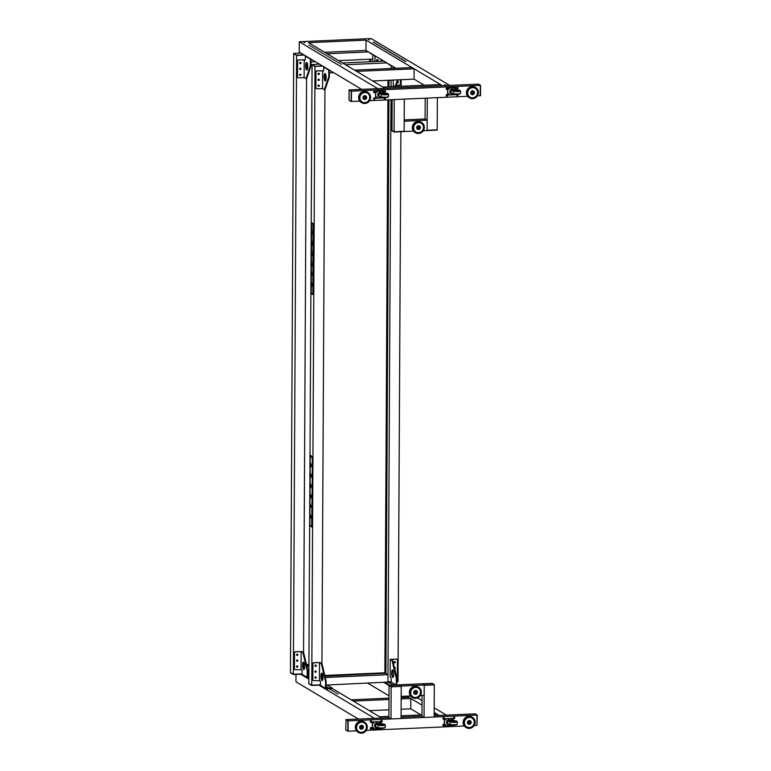 <?xml version="1.0" encoding="UTF-8"?>
<svg xmlns="http://www.w3.org/2000/svg" width="771" height="771" viewBox="0 0 771 771"><rect width="100%" height="100%" fill="white"/><g stroke="black" fill="none" stroke-linecap="round" stroke-linejoin="round"><path stroke-width="1.16" d="M444.289 725.039A0.752 0.704 120.8 0 0 443.219 724.441A0.752 0.704 120.8 0 0 443.18 725.713A0.752 0.704 120.8 0 0 444.289 725.039M443.123 725.675A0.752 0.704 120.8 0 0 443.884 724.393M382.223 721.184A0.752 0.704 120.8 0 0 381.153 720.596A0.752 0.704 120.8 0 0 381.115 721.868A0.752 0.704 120.8 0 0 382.223 721.184M381.057 721.82A0.752 0.704 120.8 0 0 381.818 720.548M371.728 721.656A0.752 0.704 120.8 0 0 370.658 721.058A0.752 0.704 120.8 0 0 370.62 722.331A0.752 0.704 120.8 0 0 371.728 721.656M370.562 722.292A0.752 0.704 120.8 0 0 371.323 721.01M444.318 718.408A0.752 0.704 120.8 0 0 443.258 717.811A0.752 0.704 120.8 0 0 443.219 719.083A0.752 0.704 120.8 0 0 444.318 718.408M443.161 719.035A0.752 0.704 120.8 0 0 443.923 717.762M454.813 717.936A0.752 0.704 120.8 0 0 453.753 717.338A0.752 0.704 120.8 0 0 453.714 718.611A0.752 0.704 120.8 0 0 454.813 717.936M453.656 718.562A0.752 0.704 120.8 0 0 454.418 717.29M371.689 728.296A0.752 0.704 120.8 0 0 370.629 727.699A0.752 0.704 120.8 0 0 370.591 728.971A0.752 0.704 120.8 0 0 371.689 728.296M370.523 728.932A0.752 0.704 120.8 0 0 371.294 727.651M453.618 725.203A0.752 0.704 120.8 0 0 454.35 725.116M381.019 728.46A0.752 0.704 120.8 0 0 381.712 728.393M444.125 725.183L442.862 725.241M371.526 728.441L370.263 728.499M356.481 730.821L348.106 731.197L348.155 720.875L346.073 719.622L345.726 729.964L347.817 731.207L347.866 720.885L345.784 719.642M474.126 725.54L476.912 725.424L476.96 715.093L475.167 713.84L477.249 715.083L476.912 725.424L476.96 715.093L474.878 713.85L434.131 715.681L439.229 715.449L437.138 714.206L434.14 714.341M453.57 725.164A0.752 0.704 120.8 0 0 454.601 725.068M380.932 728.373A0.752 0.704 120.8 0 0 381.944 728.383M464.296 725.983L366.302 730.378M477.249 715.083L348.155 720.875L346.073 719.622L388.912 717.705L389.076 685.554L391.167 686.807L389.076 685.265L391.167 686.508L401.228 686.055L399.147 684.812L389.076 685.265M422.084 695.442L421.978 716.22L401.065 717.165L421.978 716.22L424.06 717.473L434.121 717.02L434.295 684.87L424.233 685.323L424.06 717.473M347.817 731.207L347.866 720.885M389.008 699.48L353.33 701.08L351.239 699.837L389.008 698.14M401.171 697.601L408.746 697.254L410.827 698.507L401.161 698.94M401.113 709.262L410.779 708.828L410.827 698.507M369.415 710.679L388.95 709.802M390.993 718.948L391.167 686.807L401.228 686.354L401.065 718.505L390.993 718.948L388.912 717.705L381.722 718.032L379.631 716.779L388.921 716.365M401.074 715.816L421.978 714.881M410.558 695.962L401.18 696.377L401.228 686.055L391.167 686.508M401.228 686.055L399.147 684.812L432.203 683.328L434.295 684.571L424.233 685.024L422.142 683.781L424.233 685.024L401.228 686.055M420.388 695.519L424.175 695.346L424.233 685.024L434.295 684.571M415.502 691.047A1.195 1.137 -59.2 0 1 414.335 693.004M414.393 693.09A1.272 1.205 120.8 0 0 415.608 691.057M418.692 687.308L418.19 687.009A5.985 5.667 120.8 0 0 409.979 689.775A5.985 5.667 120.8 0 0 412.061 697.292L412.562 697.591A5.985 5.667 -59.2 0 1 417.67 686.836A5.985 5.667 -59.2 0 1 420.773 694.825A5.985 5.667 -59.2 0 1 412.562 697.591M415.81 691.105A1.272 1.205 -59.2 0 1 416.465 692.801A1.272 1.205 -59.2 0 1 414.721 693.389A1.272 1.205 -59.2 0 1 415.81 691.105M414.47 694.025A1.947 1.841 120.8 0 0 416.465 690.681M417.39 687.607A5.166 4.886 -59.2 0 1 420.06 694.498A5.166 4.886 -59.2 0 1 412.977 696.878A5.166 4.886 -59.2 0 1 417.39 687.607M416.224 690.585A1.947 1.841 -59.2 0 1 417.236 693.177A1.947 1.841 -59.2 0 1 414.567 694.083A1.947 1.841 -59.2 0 1 416.224 690.585M412.948 696.859A5.166 4.886 120.8 0 0 419.993 694.478A5.166 4.886 120.8 0 0 418.239 687.992M469.24 721.068A1.195 1.137 -59.2 0 1 468.074 723.034A1.272 1.205 -59.2 0 1 469.77 721.232A1.272 1.205 -59.2 0 1 469.982 723.169A1.272 1.205 -59.2 0 1 468.084 723.044M468.132 723.121A1.272 1.205 120.8 0 0 469.346 721.078M472.43 717.329L471.929 717.03A5.985 5.667 120.8 0 0 463.988 725.55A5.985 5.667 120.8 0 0 465.8 727.313L466.301 727.612A5.985 5.667 -59.2 0 1 465.308 718.505A5.985 5.667 -59.2 0 1 474.242 719.092A5.985 5.667 -59.2 0 1 466.301 727.612M468.209 724.046A1.947 1.841 120.8 0 0 470.204 720.712M465.164 725.386A5.166 4.886 -59.2 0 1 472.016 718.042A5.166 4.886 -59.2 0 1 472.864 725.897A5.166 4.886 -59.2 0 1 465.164 725.386M467.718 723.535A1.947 1.841 -59.2 0 1 470.3 720.769A1.947 1.841 -59.2 0 1 470.618 723.728A1.947 1.841 -59.2 0 1 467.718 723.535M466.686 726.889A5.166 4.886 120.8 0 0 473.51 719.526A5.166 4.886 120.8 0 0 471.977 718.023M361.426 725.906A1.195 1.137 -59.2 0 1 360.259 727.863M360.317 727.949A1.272 1.205 120.8 0 0 361.532 725.916M364.616 722.167L364.114 721.868A5.985 5.667 120.8 0 0 355.296 727.516A5.985 5.667 120.8 0 0 357.975 732.151L358.476 732.45A5.985 5.667 -59.2 0 1 358.679 722.34A5.985 5.667 -59.2 0 1 367.295 726.802A5.985 5.667 -59.2 0 1 358.476 732.45M360.076 727.265A1.272 1.205 -59.2 0 1 361.946 726.07A1.272 1.205 -59.2 0 1 361.907 728.21A1.272 1.205 -59.2 0 1 360.076 727.265M360.394 728.884A1.947 1.841 120.8 0 0 362.389 725.55M356.587 727.747A5.166 4.886 -59.2 0 1 364.191 722.87A5.166 4.886 -59.2 0 1 364.028 731.592A5.166 4.886 -59.2 0 1 356.587 727.747M359.614 727.438A1.947 1.841 -59.2 0 1 362.486 725.598A1.947 1.841 -59.2 0 1 362.418 728.884A1.947 1.841 -59.2 0 1 359.614 727.438M358.872 731.727A5.166 4.886 120.8 0 0 366.437 726.831A5.166 4.886 120.8 0 0 364.163 722.851M380.132 722.196L379.669 722.976M380.402 722.6L379.525 722.639L380.402 722.6M373.492 727.66L373.029 728.431M373.762 728.065L372.885 728.103L373.762 728.065M373.521 722.494L373.058 723.265M373.79 722.899L372.913 722.938L373.79 722.899M372.663 728.836A0.752 0.704 -59.2 0 1 372.268 728.2L372.393 728.267A0.752 0.704 120.8 0 0 373.106 728.971L380.151 728.662A0.752 0.704 120.8 0 0 380.701 728.364M372.268 728.2L372.297 722.735A0.752 0.704 -59.2 0 1 373.019 721.974L380.064 721.656A0.752 0.704 -59.2 0 1 380.498 721.791M380.893 723.227L380.903 722.437A0.752 0.704 120.8 0 0 380.19 721.733L380.064 721.656M373.019 721.974L373.145 722.042A0.752 0.704 120.8 0 0 372.422 722.812L372.297 722.735M373.145 722.042L380.19 721.733M372.393 728.267L372.422 722.812M376.258 727.66A2.246 2.12 120.8 0 0 377.8 727.516M381.24 728.316L375.593 727.602A2.467 2.332 -59.2 0 1 374.484 725.578A2.467 2.332 -59.2 0 1 378.031 723.304L381.317 723.208L382.657 724.123M378.262 723.4L378.156 723.381A2.467 2.332 120.8 0 0 378.108 723.352L379.583 724.191L382.705 724.065M379.274 728.171L376.73 728.017L375.564 726.089C376.026 724.239 377.289 723.651 379.332 724.345L382.705 724.287M379.583 724.191L379.457 724.152C377.212 723.4 375.824 724.046 375.313 726.08L376.595 728.2M381.24 728.393L382.522 728.296M452.153 718.967L451.69 719.738M452.423 719.372L451.546 719.41L452.423 719.372M445.513 724.432L445.05 725.203M445.783 724.827L444.906 724.875L445.783 724.827M445.542 719.266L445.079 720.037M445.811 719.671L444.934 719.709L445.811 719.671M444.684 725.607A0.752 0.704 -59.2 0 1 444.289 724.962L444.414 725.039A0.752 0.704 120.8 0 0 445.127 725.742L452.172 725.434A0.752 0.704 120.8 0 0 452.722 725.135M444.289 724.962L444.318 719.507A0.752 0.704 -59.2 0 1 445.04 718.736L452.085 718.427A0.752 0.704 -59.2 0 1 452.519 718.562M452.914 719.998L452.924 719.208A0.752 0.704 120.8 0 0 452.211 718.495L452.085 718.427M445.04 718.736L445.166 718.813A0.752 0.704 120.8 0 0 444.443 719.584L444.318 719.507M445.166 718.813L452.211 718.495M444.414 725.039L444.443 719.584M448.279 724.432A2.246 2.12 120.8 0 0 449.821 724.287M453.261 725.087L447.614 724.364A2.467 2.332 -59.2 0 1 446.505 722.35A2.467 2.332 -59.2 0 1 450.052 720.075L453.348 719.979L454.678 720.895M450.283 720.172L450.177 720.143A2.467 2.332 120.8 0 0 450.129 720.124L451.604 720.962L454.726 720.837M451.295 724.942L448.751 724.788L447.585 722.861C448.057 721.01 449.31 720.422 451.353 721.107L454.726 721.058M451.604 720.962L451.478 720.924C449.233 720.172 447.855 720.808 447.334 722.851L448.616 724.971M453.261 725.164L454.543 725.068M385.664 673.324L387.977 674.702L325.295 677.507M322.991 677.613L321.844 677.661L321.844 679.28L321.873 673.613M387.977 674.702L387.938 682.075L326.461 685.053M315.869 665.122A0.675 0.636 -59.2 0 1 315.185 666.26A0.675 0.636 120.8 0 0 315.869 665.122M314.963 665.768A0.675 0.636 -59.2 0 1 315.956 665.161A0.675 0.636 -59.2 0 1 315.927 666.308A0.675 0.636 -59.2 0 1 314.963 665.768M315.84 671.021A0.675 0.636 -59.2 0 1 315.156 672.158A0.675 0.636 120.8 0 0 315.84 671.021M314.934 671.666A0.675 0.636 -59.2 0 1 315.927 671.059A0.675 0.636 -59.2 0 1 315.888 672.206A0.675 0.636 -59.2 0 1 314.934 671.666M315.811 676.919A0.675 0.636 -59.2 0 1 315.127 678.056A0.675 0.636 120.8 0 0 315.811 676.919M314.905 677.564A0.675 0.636 -59.2 0 1 315.898 676.957A0.675 0.636 -59.2 0 1 315.859 678.104A0.675 0.636 -59.2 0 1 314.905 677.564M328.629 687.636L327.309 687.665L328.629 687.636M326.114 686.556L326.981 686.672L326.114 686.778M331.993 687.954L331.279 688.657L331.993 687.848L327.53 685.188L326.123 685.062M325.487 680.745L326.056 680.726L326.143 681.506L325.564 681.525L321.305 663.619L322.085 664.014L321.517 664.043M313.199 680.456A1.05 0.993 -59.2 0 1 312.64 679.55L312.727 663.773A1.05 0.993 -59.2 0 1 313.739 662.694L320.081 662.52L321.883 663.59M313.739 662.694L313.903 662.8A1.05 0.993 120.8 0 0 312.891 663.87L312.727 663.773M312.64 679.55L312.804 679.656A1.05 0.993 120.8 0 0 313.807 680.639L319.955 680.716A1.947 0.54 87.4 0 1 320.495 682.952L320.476 685.313L325.535 688.33A0.598 0.569 120.8 0 0 326.104 688.888L331.279 688.657M312.804 679.656L312.891 663.87M313.903 662.8L319.502 662.54L319.416 680.388L319.502 662.54M331.279 688.069L326.104 688.301L326.143 681.506M325.796 688.811L320.746 685.805A0.598 0.569 -59.2 0 1 320.476 685.313M321.97 673.179A3.739 1.031 87.4 0 1 322.991 677.16A3.739 1.031 87.4 0 1 322.114 680.61A3.739 1.031 87.4 0 1 321.931 680.552A3.739 1.031 87.4 0 1 320.909 676.581A3.739 1.031 87.4 0 1 321.777 673.131A3.739 1.031 87.4 0 1 321.97 673.179M326.056 680.726L322.085 664.014M325.564 681.525L325.535 688.33M319.512 662.54L321.305 663.619M322.394 680.446A3.739 1.031 87.4 0 1 321.488 676.89A3.739 1.031 87.4 0 1 322.076 673.266M396.631 676.88A1.05 0.993 120.8 0 0 397.335 675.859L397.422 660.082A1.05 0.993 120.8 0 0 396.419 659.099L390.213 659.34L390.145 677.217L390.685 677.536A1.947 0.54 87.4 0 1 391.215 679.781L391.205 682.142L386.03 682.374L385.317 683.077M396.217 677.574L396.786 677.555L396.872 678.335L396.294 678.355L392.034 660.448L392.815 660.843L392.246 660.872M396.255 658.993A1.05 0.993 -59.2 0 1 396.863 659.186M394.935 661.576A0.675 0.636 -59.2 0 1 394.251 662.713A0.675 0.636 120.8 0 0 394.935 661.576M394.029 662.222A0.675 0.636 -59.2 0 1 395.022 661.614A0.675 0.636 -59.2 0 1 394.993 662.761A0.675 0.636 -59.2 0 1 394.029 662.222M394.906 667.474A0.675 0.636 -59.2 0 1 394.665 668.621A0.675 0.636 120.8 0 0 394.906 667.474L394.887 668.312M394.395 667.493A0.675 0.636 -59.2 0 1 395.292 668.062A0.675 0.636 -59.2 0 1 394.694 668.756M393.316 684.735L391.996 684.764L393.316 684.735M391.649 683.742L390.328 683.771L391.649 683.742M389.981 682.749L388.661 682.769L389.981 682.749M396.419 659.099L390.81 659.35L392.612 660.419M390.145 677.217L390.213 659.34L392.034 660.448M385.317 683.183L389.076 685.429M385.317 682.595L389.74 685.236M392.699 670.009A3.739 1.031 87.4 0 1 393.721 673.989A3.739 1.031 87.4 0 1 392.844 677.439A3.739 1.031 87.4 0 1 392.651 677.381A3.739 1.031 87.4 0 1 391.629 673.411A3.739 1.031 87.4 0 1 392.506 669.96A3.739 1.031 87.4 0 1 392.699 670.009M396.786 677.555L392.815 660.843M396.872 678.335L396.834 684.918M396.294 678.355L396.265 684.937M393.123 677.275A3.739 1.031 87.4 0 1 392.217 673.719A3.739 1.031 87.4 0 1 392.805 670.095M400.881 131.716L398 681.323L396.853 681.381L398 681.622L396.853 681.67M391.205 681.93L387.938 682.075L390.984 99.719M391.205 681.631L387.938 681.776L391.205 681.631M320.476 685.101L311.744 685.486L308.824 683.742L311.744 685.197L308.824 683.453L312.062 64.668L319.252 64.041M322.182 65.795L314.992 66.412L312.062 64.668L314.992 66.412L322.635 66.065L314.992 66.412L311.744 685.197L320.485 684.802L311.744 685.486M308.872 673.825L308.092 674.085M307.427 677.854L302.377 674.837A0.598 0.569 -59.2 0 1 302.107 674.346L300.873 674.394L302.107 674.336L307.157 677.362A0.598 0.569 120.8 0 0 307.735 677.931L308.853 677.873M332.031 688.378L381.722 718.032L374.533 718.35L318.934 685.168M308.853 679.145L300.565 674.201L293.375 674.529L290.455 672.784L293.693 53.401L300.883 53.083L299.235 52.1L299.283 41.769L377.829 88.646L442.525 85.745L366.061 40.121L366.013 50.443L324.649 52.293M328.918 688.821L329.776 688.937L328.918 688.821M330.586 689.814L331.453 689.929L330.586 689.814M332.262 690.816L333.12 690.932L332.262 690.816M333.93 691.809L334.787 691.924L333.93 691.809M335.597 692.811L336.464 692.927L335.597 692.811M337.264 693.804L338.132 693.919L337.264 693.804M302.107 674.133L300.565 674.201M303.495 662.646L303.466 668.322L303.475 666.703L304.612 666.645M306.925 666.549L308.911 666.452M293.693 53.401L296.613 55.445L304.266 55.098L296.613 55.445L293.375 674.23L290.455 672.485L293.375 674.23L302.107 673.835L293.375 674.529M434.15 712.423L439.229 715.449L446.409 715.131L434.169 707.826M422.055 700.588L417.554 697.909M401.913 697.562L401.922 696.348M420.995 714.929L410.779 708.828M389.027 695.847L367.488 682.99M422.036 705.186L406.847 696.126M389.076 685.525L383.63 682.268M386.685 682.133L387.755 682.084M295.977 674.413L295.939 681.795L358.399 719.073M297.5 654.155A0.675 0.636 -59.2 0 1 296.816 655.302M296.594 654.801A0.675 0.636 -59.2 0 1 297.587 654.193A0.675 0.636 -59.2 0 1 297.548 655.34A0.675 0.636 -59.2 0 1 296.594 654.801M297.461 660.053A0.675 0.636 -59.2 0 1 296.787 661.2M296.565 660.708A0.675 0.636 -59.2 0 1 297.548 660.092A0.675 0.636 -59.2 0 1 297.519 661.239A0.675 0.636 -59.2 0 1 296.565 660.708M297.433 665.951A0.675 0.636 -59.2 0 1 296.748 667.098M296.527 666.607A0.675 0.636 -59.2 0 1 297.519 665.999A0.675 0.636 -59.2 0 1 297.49 667.137A0.675 0.636 -59.2 0 1 296.527 666.607M307.745 675.598L308.612 675.714L307.745 675.82M308.872 674.133L307.754 674.095M307.109 669.787L307.687 669.758L307.195 670.568L302.936 652.652L303.716 653.056L303.138 653.076M294.821 669.488A1.05 0.993 -59.2 0 1 294.271 668.592L294.349 652.806A1.05 0.993 -59.2 0 1 295.36 651.726L301.712 651.553L303.514 652.623M295.36 651.726L295.534 651.832A1.05 0.993 120.8 0 0 294.522 652.912L294.349 652.806M294.271 668.592L294.435 668.688A1.05 0.993 120.8 0 0 295.438 669.671L301.586 669.748A1.947 0.54 87.4 0 1 302.116 671.984L302.107 674.346M294.435 668.688L294.522 652.912M295.534 651.832L301.133 651.582L302.936 652.652M308.863 677.285L307.735 677.333L307.764 670.539M303.591 662.222A3.739 1.031 87.4 0 1 304.612 666.192A3.739 1.031 87.4 0 1 303.745 669.642A3.739 1.031 87.4 0 1 303.552 669.594A3.739 1.031 87.4 0 1 302.531 665.614A3.739 1.031 87.4 0 1 303.408 662.164A3.739 1.031 87.4 0 1 303.591 662.222M307.687 669.758L303.716 653.056M307.195 670.568L307.157 677.362M304.025 669.479A3.739 1.031 87.4 0 1 303.119 665.922A3.739 1.031 87.4 0 1 303.697 662.299M310.193 517.659L310.193 518.7L310.144 517.63M311.503 496.524L311.243 497.083L311.513 496.177L310.896 495.792L311.041 496.543M310.636 494.992L310.327 493.777L310.636 494.992M310.299 497.016L310.559 498.201L310.626 496.996M311.455 506.846L311.185 507.405L311.455 506.499L310.848 506.113L310.992 506.865M310.578 505.313L310.27 504.099L310.578 505.313M311.397 517.168L311.137 517.726L311.397 516.83L310.79 516.435L310.935 517.187M310.53 515.635L310.221 514.421L310.53 515.635M310.405 476.362L310.665 477.557L310.356 476.333M311.561 486.202L311.301 486.761L311.561 485.855L310.954 485.46L311.099 486.222M310.694 484.67L310.385 483.446L310.694 484.67M310.356 486.684L310.607 487.879L310.674 486.674M310.742 474.348L310.434 473.124L310.742 474.348M311.619 475.88L311.349 476.439L311.619 475.534L311.012 475.138L311.156 475.9M310.723 467.072L310.732 466.204M310.79 466.233L310.414 465.568L310.462 467.081M310.742 463.997L310.491 462.802L310.742 463.997M311.667 465.559L311.407 466.118L311.667 465.212L311.06 464.817L311.205 465.578M312.053 457.001L310.424 455.295L310.212 455.912L309.846 525.215L311.474 526.93L311.686 526.314L312.486 459.641M310.636 455.285L312.332 456.991M312.159 523.644L311.802 526.93M310.395 456.605L310.54 457.136L310.395 456.605M311.735 457.405L311.879 457.935L311.735 457.405M311.378 525.543L311.523 526.063L311.378 525.543M310.038 524.743L310.183 525.263L310.038 524.743M333.67 72.647L329.333 72.84M383.948 61.14L342.584 63M386.869 62.885L345.504 64.745M391.148 68.494L391.167 65.949L391.148 68.494M388.555 64.292L394.087 67.193M397.489 79.866L395.099 86.506L393.239 85.417L393.268 80.059L393.239 85.417M400.457 79.741L400.438 84.058A1.05 0.993 -59.2 0 1 399.426 85.138L396.169 85.282M397.132 82.516A0.675 0.636 120.8 0 0 398.366 82.16A0.675 0.636 120.8 0 0 397.45 81.601M397.287 82.719A0.675 0.636 120.8 0 0 397.971 81.572A0.675 0.636 -59.2 0 1 397.287 82.719M393.335 68.397L393.316 67.54L394.309 67.424M393.335 67.569L393.875 67.896A1.947 0.54 -92.6 0 0 393.971 67.925A1.947 0.54 -92.6 0 0 394.328 67.337M398.058 79.847L395.822 86.285M317.999 85.764A0.675 0.636 120.8 0 0 318.963 86.304A0.675 0.636 120.8 0 0 318.992 85.157A0.675 0.636 120.8 0 0 317.999 85.764M318.221 86.265A0.675 0.636 120.8 0 0 318.905 85.118A0.675 0.636 -59.2 0 1 318.221 86.265M318.028 79.866A0.675 0.636 120.8 0 0 318.992 80.406A0.675 0.636 120.8 0 0 319.021 79.259A0.675 0.636 120.8 0 0 318.028 79.866M318.25 80.357A0.675 0.636 120.8 0 0 318.934 79.22A0.675 0.636 -59.2 0 1 318.25 80.357M318.066 73.968A0.675 0.636 120.8 0 0 319.021 74.508A0.675 0.636 120.8 0 0 319.059 73.361A0.675 0.636 120.8 0 0 318.066 73.968M318.288 74.459A0.675 0.636 120.8 0 0 318.972 73.322A0.675 0.636 -59.2 0 1 318.288 74.459M328.639 77.611L329.217 77.582L328.735 76.927L324.312 89.658L322.509 88.588L322.606 70.739L316.833 70.893A1.05 0.993 120.8 0 0 315.821 71.973L315.744 87.749A1.05 0.993 120.8 0 0 316.293 88.655M323.82 66.769A0.598 0.569 120.8 0 0 323.714 67.116L323.704 69.477A1.947 0.54 -92.6 0 1 323.251 71.096A1.947 0.54 -92.6 0 1 323.145 71.067L322.606 70.739L322.519 88.588L316.91 88.838A1.05 0.993 -59.2 0 1 315.908 87.855L315.744 87.749M315.821 71.973L315.985 72.069A1.05 0.993 -59.2 0 1 316.997 70.999M315.985 72.069L315.908 87.855M323.473 70.893L316.833 70.893M329.4 70.103L329.304 76.907M328.735 76.927L328.764 70.132A0.598 0.569 -59.2 0 1 328.87 69.785M325.063 80.936A3.739 1.031 -92.6 0 0 325.256 80.994A3.739 1.031 -92.6 0 0 326.123 77.543A3.739 1.031 -92.6 0 0 325.102 73.563A3.739 1.031 -92.6 0 0 324.919 73.515A3.739 1.031 -92.6 0 0 324.042 76.965A3.739 1.031 -92.6 0 0 325.063 80.936M329.217 77.582L325.092 89.455M325.217 73.65A3.739 1.031 -92.6 0 0 324.63 77.273A3.739 1.031 -92.6 0 0 325.535 80.83M394.068 132.014L404.129 131.571L394.068 131.725L404.139 131.272L404.303 99.122L394.241 99.575L394.068 132.014L391.986 130.771L394.068 131.725L391.986 130.472L392.15 99.671M418.566 126.242A1.272 1.205 -59.2 0 1 417.352 128.275M415.511 132.776L415.01 132.477A5.985 5.667 -59.2 0 1 416.099 121.895A5.985 5.667 -59.2 0 1 421.149 122.194L421.65 122.493A5.985 5.667 120.8 0 0 412.861 127.302A5.985 5.667 120.8 0 0 420.571 133.065A5.985 5.667 120.8 0 0 421.65 122.493M418.759 128.641A1.272 1.205 120.8 0 0 418.99 126.396A1.272 1.205 120.8 0 0 417.121 127.417A1.272 1.205 120.8 0 0 418.759 128.641M419.424 125.875A1.947 1.841 -59.2 0 1 417.429 129.21M420.291 132.323A5.166 4.886 120.8 0 0 421.226 123.196A5.166 4.886 120.8 0 0 413.651 127.35A5.166 4.886 120.8 0 0 420.291 132.323M419.164 129.364A1.947 1.841 120.8 0 0 419.52 125.924A1.947 1.841 120.8 0 0 416.668 127.485A1.947 1.841 120.8 0 0 419.164 129.364M421.197 123.177A5.166 4.886 -59.2 0 1 420.234 132.284A5.166 4.886 -59.2 0 1 415.906 132.053M423.346 130.704L427.134 130.54L427.307 98.09L437.369 97.638L437.196 129.788L427.134 130.241L437.196 130.087L427.134 130.54L427.192 120.209L425.1 118.965L425.207 98.187M314.992 66.113L312.072 64.369M364.828 96.221A1.272 1.205 -59.2 0 1 363.613 98.254M361.772 102.745L361.271 102.447A5.985 5.667 -59.2 0 1 358.602 97.31A5.985 5.667 -59.2 0 1 367.41 92.163L367.912 92.462A5.985 5.667 120.8 0 0 359.103 97.618A5.985 5.667 120.8 0 0 361.772 102.745A5.985 5.667 120.8 0 0 370.591 97.599A5.985 5.667 120.8 0 0 367.912 92.462M363.372 97.464A1.272 1.205 120.8 0 0 363.941 98.553A1.272 1.205 120.8 0 0 365.811 97.454A1.272 1.205 120.8 0 0 365.242 96.365A1.272 1.205 120.8 0 0 363.372 97.464M365.685 95.845A1.947 1.841 -59.2 0 1 363.69 99.18M359.893 97.609A5.166 4.886 120.8 0 0 362.197 102.042A5.166 4.886 120.8 0 0 369.801 97.599A5.166 4.886 120.8 0 0 367.488 93.175A5.166 4.886 120.8 0 0 359.893 97.609M362.919 97.57A1.947 1.841 120.8 0 0 363.787 99.237A1.947 1.841 120.8 0 0 366.649 97.57A1.947 1.841 120.8 0 0 365.782 95.903A1.947 1.841 120.8 0 0 362.919 97.57M367.459 93.156A5.166 4.886 -59.2 0 1 369.733 97.57A5.166 4.886 -59.2 0 1 362.168 102.023M472.642 91.383A1.272 1.205 -59.2 0 1 471.428 93.416M469.597 97.917L469.096 97.618A5.985 5.667 -59.2 0 1 467.322 89.532A5.985 5.667 -59.2 0 1 475.235 87.335L475.736 87.634A5.985 5.667 120.8 0 0 467.824 89.831A5.985 5.667 120.8 0 0 469.597 97.917A5.985 5.667 120.8 0 0 477.5 95.72A5.985 5.667 120.8 0 0 475.736 87.634M471.38 92A1.272 1.205 120.8 0 0 471.756 93.715A1.272 1.205 120.8 0 0 473.442 93.252A1.272 1.205 120.8 0 0 473.066 91.527A1.272 1.205 120.8 0 0 471.38 92M473.5 91.007A1.947 1.841 -59.2 0 1 471.515 94.351M468.489 90.236A5.166 4.886 120.8 0 0 470.011 97.204A5.166 4.886 120.8 0 0 476.835 95.315A5.166 4.886 120.8 0 0 475.312 88.337A5.166 4.886 120.8 0 0 468.489 90.236M471.023 91.778A1.947 1.841 120.8 0 0 471.601 94.409A1.947 1.841 120.8 0 0 474.175 93.696A1.947 1.841 120.8 0 0 473.596 91.065A1.947 1.841 120.8 0 0 471.023 91.778M475.283 88.318A5.166 4.886 -59.2 0 1 476.777 95.276A5.166 4.886 -59.2 0 1 469.982 97.185M366.061 40.121L308.564 42.694L385.018 88.328L382.927 87.084L440.434 84.502L442.525 85.745L449.705 85.427L371.169 38.55L299.283 41.769M351.113 101.512L349.022 100.259L349.08 89.937L351.171 91.19L351.113 101.512L351.171 91.19M480.545 85.388L478.174 84.155L480.266 85.398L480.497 95.71L480.545 85.388L478.463 84.135L349.369 89.928L351.451 91.171L351.403 101.493L359.778 101.117M477.422 95.845L480.208 95.72L480.266 85.398L351.451 91.171L349.08 89.937M414.123 68.802L356.626 71.385L354.535 70.132L412.042 67.559L414.123 68.802L414.075 79.124L372.711 80.984M417.294 128.188A1.195 1.137 120.8 0 0 418.46 126.232M455.728 88.646L454.851 88.684L455.728 88.646M454.996 89.012L455.459 88.241M449.117 88.935L448.24 88.973L449.117 88.935M448.385 89.311L448.847 88.53M449.088 94.101L448.211 94.139L449.088 94.101M448.356 94.467L448.818 93.696M455.825 87.827A0.752 0.704 120.8 0 0 455.382 87.692L448.337 88.01A0.752 0.704 120.8 0 0 447.614 88.781L447.594 94.235A0.752 0.704 120.8 0 0 447.99 94.881M455.382 87.692L455.507 87.769A0.752 0.704 -59.2 0 1 456.23 88.472L456.22 89.272M456.027 94.409A0.752 0.704 -59.2 0 1 455.478 94.698L448.433 95.016A0.752 0.704 -59.2 0 1 447.72 94.313L447.594 94.235M447.614 88.781L447.739 88.848A0.752 0.704 -59.2 0 1 448.462 88.087L448.337 88.01M447.739 88.848L447.72 94.313M455.507 87.769L448.462 88.087M453.117 93.551A2.246 2.12 -59.2 0 1 451.584 93.696M453.56 89.388L453.435 89.388A2.467 2.332 -59.2 0 1 453.483 89.417L456.586 90.303L458.032 90.101L456.644 89.253L453.348 89.34A2.467 2.332 120.8 0 0 449.811 91.624A2.467 2.332 120.8 0 0 450.91 93.638L451.922 94.235L457.849 94.332A0.752 0.704 -59.2 0 1 456.972 95.546A0.752 0.704 -59.2 0 1 456.827 94.438M457.984 90.159L454.659 90.38C452.616 89.696 451.353 90.274 450.89 92.125L452.047 94.052L454.601 94.207M454.909 90.226L454.784 90.197C452.538 89.436 451.151 90.082 450.64 92.115L451.922 94.235M383.707 91.874L382.83 91.913L383.707 91.874M382.975 92.241L383.438 91.47M377.096 92.163L376.219 92.202L377.096 92.163M376.364 92.539L376.826 91.759M377.067 97.329L376.19 97.368L377.067 97.329M376.335 97.695L376.797 96.924M383.804 91.055A0.752 0.704 120.8 0 0 383.36 90.92L376.315 91.238A0.752 0.704 120.8 0 0 375.593 92.009L375.564 97.464A0.752 0.704 120.8 0 0 375.969 98.11M383.36 90.92L383.486 90.997A0.752 0.704 -59.2 0 1 384.199 91.701L384.199 92.501M384.006 97.638A0.752 0.704 -59.2 0 1 383.447 97.927L376.412 98.245A0.752 0.704 -59.2 0 1 375.689 97.541L375.564 97.464M375.593 92.009L375.718 92.077A0.752 0.704 -59.2 0 1 376.441 91.315L376.315 91.238M375.718 92.077L375.689 97.541M383.486 90.997L376.441 91.315M381.096 96.78A2.246 2.12 -59.2 0 1 379.563 96.924M381.539 92.616L381.414 92.616A2.467 2.332 -59.2 0 1 381.452 92.645L382.888 93.455L385.963 93.281L384.623 92.481L381.327 92.568A2.467 2.332 120.8 0 0 377.78 94.852A2.467 2.332 120.8 0 0 378.889 96.867L379.891 97.464L385.828 97.57M385.963 93.397L382.638 93.609C380.585 92.925 379.332 93.503 378.86 95.353L380.026 97.281L382.58 97.435M382.888 93.455L382.763 93.426C380.508 92.665 379.13 93.31 378.619 95.344L379.891 97.464M427.192 120.209L404.187 121.24L404.129 131.571L413.516 131.147M425.1 118.965L404.197 119.9M361.695 89.378L300.883 53.083M296.613 55.146L303.803 54.828M327.135 53.777L368.499 51.927L366.013 50.443M310.954 61.873L315.291 61.68M338.623 60.639L372.769 59.107L372.788 54.992L372.759 61.651M368.499 51.927L395.899 68.282M424.291 85.224L414.075 79.124M444.279 85.003L445.898 84.974L444.279 85.003M374.359 42.347L373.039 42.366L374.359 42.347M376.026 43.34L374.706 43.369L376.026 43.34M377.694 44.342L376.373 44.361L377.694 44.342M379.371 45.335L378.05 45.364L379.371 45.335M381.038 46.337L379.717 46.356L381.038 46.337M382.705 47.33L381.385 47.359L382.705 47.33M384.382 48.322L383.062 48.351L384.382 48.322M386.049 49.325L384.729 49.354L386.049 49.325M387.717 50.317L386.396 50.346L387.717 50.317M389.394 51.32L388.073 51.339L389.394 51.32M391.061 52.312L389.74 52.341L391.061 52.312M392.728 53.315L391.408 53.334L392.728 53.315M394.395 54.307L393.075 54.336L394.395 54.307M396.072 55.3L394.752 55.329L396.072 55.3M397.74 56.302L396.419 56.331L397.74 56.302M399.407 57.295L398.087 57.324L399.407 57.295M401.084 58.297L399.764 58.317L401.084 58.297M402.751 59.29L401.431 59.319L402.751 59.29M404.418 60.292L403.098 60.311L404.418 60.292M406.095 61.285L404.775 61.314L406.095 61.285M304.738 42.723L303.88 42.607L304.738 42.723M369.434 39.822L368.567 39.707L369.434 39.822M308.834 45.161L309.691 45.277L308.834 45.161M340.57 64.099L341.428 64.215L340.57 64.099M338.893 63.106L339.76 63.222L338.893 63.106M337.226 62.114L338.084 62.229L337.226 62.114M335.558 61.111L336.416 61.227L335.558 61.111M333.882 60.119L334.749 60.234L333.882 60.119M332.214 59.116L333.072 59.232L332.214 59.116M330.547 58.124L331.405 58.239L330.547 58.124M328.87 57.121L329.737 57.237L328.87 57.121M327.203 56.129L328.07 56.244L327.203 56.129M325.535 55.136L326.393 55.252L325.535 55.136M323.868 54.134L324.726 54.249L323.868 54.134M322.191 53.141L323.059 53.257L322.191 53.141M320.524 52.139L321.382 52.255L320.524 52.139M318.857 51.146L319.714 51.262L318.857 51.146M317.18 50.144L318.047 50.26L317.18 50.144M315.512 49.151L316.37 49.267L315.512 49.151M313.845 48.159L314.703 48.274L313.845 48.159M312.168 47.156L313.036 47.272L312.168 47.156M310.501 46.164L311.359 46.279L310.501 46.164M370.186 53.324L375.708 56.235M382.127 60.061L382.127 61.227M374.937 61.545L374.937 56.582L375.94 56.456M374.966 56.611L375.506 56.929A1.947 0.54 -92.6 0 0 375.602 56.958A1.947 0.54 -92.6 0 0 375.959 56.379M378.291 61.401A3.739 1.031 -92.6 0 0 377.462 59.425A3.739 1.031 -92.6 0 0 377.27 59.377A3.739 1.031 -92.6 0 0 376.441 61.478M381.674 61.246L381.674 59.791M381.096 61.275L381.105 59.454M377.568 59.512A3.739 1.031 -92.6 0 0 377.019 61.458M296.613 55.445L293.693 53.7L296.613 55.445M299.63 74.806A0.675 0.636 120.8 0 0 300.584 75.336A0.675 0.636 120.8 0 0 300.623 74.199A0.675 0.636 120.8 0 0 299.63 74.806M299.852 75.298A0.675 0.636 120.8 0 0 300.536 74.151M299.659 68.908A0.675 0.636 120.8 0 0 300.613 69.438A0.675 0.636 120.8 0 0 300.651 68.291A0.675 0.636 120.8 0 0 299.659 68.908M299.88 69.4A0.675 0.636 120.8 0 0 300.565 68.253M299.688 63A0.675 0.636 120.8 0 0 300.651 63.54A0.675 0.636 120.8 0 0 300.68 62.393A0.675 0.636 120.8 0 0 299.688 63M299.909 63.501A0.675 0.636 120.8 0 0 300.594 62.355M310.27 66.643L310.848 66.614L310.356 65.959L305.942 78.7L304.14 77.62L304.237 59.781L298.464 59.926A1.05 0.993 120.8 0 0 297.452 61.005L297.365 76.792A1.05 0.993 120.8 0 0 297.924 77.688M306.048 78.69L306.723 78.488L306.145 78.517M305.451 55.811A0.598 0.569 120.8 0 0 305.345 56.148L305.326 58.509A1.947 0.54 -92.6 0 1 304.873 60.128A1.947 0.54 -92.6 0 1 304.776 60.099L304.237 59.781L304.14 77.62L298.531 77.871A1.05 0.993 -59.2 0 1 297.529 76.888L297.365 76.792M297.452 61.005L297.616 61.111A1.05 0.993 -59.2 0 1 298.628 60.032M297.616 61.111L297.529 76.888M305.094 59.926L298.464 59.926M311.031 59.136L310.935 65.94M310.356 65.959L310.395 59.165A0.598 0.569 -59.2 0 1 310.501 58.818M306.694 69.978A3.739 1.031 -92.6 0 0 306.877 70.026A3.739 1.031 -92.6 0 0 307.754 66.576A3.739 1.031 -92.6 0 0 306.733 62.605A3.739 1.031 -92.6 0 0 306.55 62.547A3.739 1.031 -92.6 0 0 305.673 65.998A3.739 1.031 -92.6 0 0 306.694 69.978M310.848 66.614L306.723 78.488M306.839 62.682A3.739 1.031 -92.6 0 0 306.26 66.306A3.739 1.031 -92.6 0 0 307.166 69.862M363.555 98.168A1.195 1.137 120.8 0 0 364.722 96.202M447.219 88.058A0.752 0.704 -59.2 0 1 446.457 89.34M447.623 88.704A0.752 0.704 -59.2 0 1 446.515 89.378A0.752 0.704 -59.2 0 1 446.554 88.106A0.752 0.704 -59.2 0 1 447.623 88.704M385.115 90.843A0.752 0.704 -59.2 0 1 384.353 92.125M384.112 91.335A0.752 0.704 -59.2 0 1 385.519 91.489A0.752 0.704 -59.2 0 1 384.199 91.961M457.714 87.586A0.752 0.704 -59.2 0 1 456.952 88.867M458.109 88.231A0.752 0.704 -59.2 0 1 457.01 88.906A0.752 0.704 -59.2 0 1 457.049 87.634A0.752 0.704 -59.2 0 1 458.109 88.231M385.24 97.647A0.752 0.704 -59.2 0 1 384.315 98.755M385.307 97.647A0.752 0.704 -59.2 0 1 384.382 98.804A0.752 0.704 -59.2 0 1 384.266 97.647M374.59 97.946A0.752 0.704 -59.2 0 1 373.819 99.228M374.985 98.592A0.752 0.704 -59.2 0 1 373.887 99.266A0.752 0.704 -59.2 0 1 373.925 97.994A0.752 0.704 -59.2 0 1 374.985 98.592M447.18 94.698A0.752 0.704 -59.2 0 1 446.419 95.97M447.585 95.344A0.752 0.704 -59.2 0 1 446.486 96.018A0.752 0.704 -59.2 0 1 446.515 94.746A0.752 0.704 -59.2 0 1 447.585 95.344M457.801 94.351A0.752 0.704 -59.2 0 1 456.914 95.508M374.619 91.315A0.752 0.704 -59.2 0 1 373.858 92.597M375.024 91.961A0.752 0.704 -59.2 0 1 373.916 92.636A0.752 0.704 -59.2 0 1 373.954 91.364A0.752 0.704 -59.2 0 1 375.024 91.961M457.916 95.016L456.654 95.074M447.421 95.488L446.158 95.546M385.317 98.274L384.054 98.331M374.831 98.746L373.559 98.804M467.592 96.288L369.608 100.683M311.686 231.416L311.706 230.394L311.966 231.406M312.698 253.399L312.515 254.343L312.313 253.418M311.898 254.469L311.831 255.461L311.898 254.469M311.58 252.059L311.6 251.038L311.85 252.05M312.756 243.077L312.563 244.021L312.371 243.087M311.947 244.147L311.879 245.139L311.947 244.147M311.638 241.737L311.648 240.716L311.908 241.728M312.814 232.755L312.621 233.7L312.428 232.765M312.004 233.825L311.686 234.663L311.629 233.15L311.947 233.786M311.474 272.712L311.494 271.681L311.744 272.693M312.65 263.721L312.457 264.665L312.265 263.74M311.841 264.79L311.773 265.783L311.841 264.79M311.532 262.381L311.542 261.359L311.802 262.371M311.783 275.112L311.465 275.96L311.417 274.447L311.735 275.083M312.592 274.042L312.409 274.996L312.207 274.062M311.436 282.003L311.744 283.67L311.436 282.003M311.677 285.405L311.667 286.436L311.735 285.434M312.544 284.364L312.351 285.318L312.159 284.383M313.71 227.223L313.065 223.725L312.901 293.905L312.727 294.522L311.272 293.664L311.6 222.867M312.766 294.512L313.373 291.226M311.253 292.325L311.397 292.855L311.253 292.325M312.592 293.125L312.737 293.645L312.592 293.125M312.949 224.997L313.093 225.518L312.949 224.997M311.609 224.197L311.754 224.718L311.609 224.197M313.344 223.715L311.927 222.867M313.065 223.725L311.638 222.877M471.37 93.33A1.195 1.137 120.8 0 0 472.536 91.373M394.916 662.414L394.916 661.605M397.952 82.41L397.952 81.601M401.122 86.265L401.151 79.702M397.248 82.67A0.675 0.636 120.8 0 0 397.913 81.553M391.051 86.718L391.09 80.155M388.777 80.261L388.748 86.824M388.68 99.825L385.895 673.218L388.892 99.816M388.998 80.251L388.96 86.815M324.976 676.186L385.664 673.247L384.893 672.784L324.813 675.473L385.673 673.228M318.182 86.217A0.675 0.636 120.8 0 0 318.847 85.099M318.211 80.319A0.675 0.636 120.8 0 0 318.876 79.201M318.24 74.421A0.675 0.636 120.8 0 0 318.905 73.303M315.744 676.899A0.675 0.636 -59.2 0 1 315.079 678.017M315.782 671.001A0.675 0.636 -59.2 0 1 315.108 672.119M315.811 665.103A0.675 0.636 -59.2 0 1 315.137 666.221M313.546 226.491L313.199 291.968M311.985 524.386L312.322 458.909M325.005 73.997L324.976 79.664M324.369 89.677L324.938 89.648L321.921 663.629M394.877 661.557A0.675 0.636 -59.2 0 1 394.203 662.674M394.848 667.455A0.675 0.636 -59.2 0 1 394.646 668.524M322.943 676.273L321.854 676.321M385.664 673.247L324.928 675.965M322.924 676.061L321.854 676.1M382.821 61.198L382.821 60.475M370.456 59.203L370.446 61.747M370.678 59.194L370.658 61.738M303.552 652.661L306.559 78.69L305.991 78.709M306.607 68.706L306.636 63.029M308.92 664.891L306.559 664.997M304.545 665.094L303.485 665.142M308.92 665.113L306.607 665.219M304.564 665.315L303.485 665.363M378.156 723.381L379.457 724.152M379.178 724.258L382.705 724.094M383.553 724.798L382.252 724.586M380.758 724.576L379.457 724.779M378.898 724.142A3.296 0.569 0.3 0 0 378.339 724.644A3.296 0.569 0.3 0 0 382.426 725.048A3.296 0.569 0.3 0 0 384.671 724.364A3.296 0.569 0.3 0 0 382.599 723.979L385.249 724.962A3.739 0.646 0.3 0 1 382.03 725.588A3.739 0.646 0.3 0 1 377.906 725.106A3.739 0.646 0.3 0 1 377.761 724.923L378.869 724.133M377.751 727.284A3.739 0.646 0.3 0 0 377.896 727.467A3.739 0.646 0.3 0 0 382.021 727.949A3.739 0.646 0.3 0 0 385.23 727.323C384.372 728.431 381.992 728.595 378.098 727.834L377.761 724.923M378.33 727.891A3.296 0.569 0.3 0 0 382.281 728.306A3.296 0.569 0.3 0 0 384.71 727.651M450.177 720.143L451.478 720.924M451.199 721.03L454.726 720.866M455.574 721.569L454.273 721.357M452.779 721.348L451.478 721.55M450.919 720.914A3.296 0.569 0.3 0 0 450.36 721.415A3.296 0.569 0.3 0 0 454.447 721.82A3.296 0.569 0.3 0 0 456.692 721.136A3.296 0.569 0.3 0 0 454.62 720.75L457.27 721.733A3.739 0.646 0.3 0 1 454.052 722.36A3.739 0.646 0.3 0 1 449.927 721.878A3.739 0.646 0.3 0 1 449.782 721.695L450.89 720.904M449.772 724.056A3.739 0.646 0.3 0 0 449.917 724.239A3.739 0.646 0.3 0 0 454.042 724.711A3.739 0.646 0.3 0 0 457.251 724.094C456.393 725.193 454.013 725.366 450.119 724.605L449.782 721.695M450.351 724.663A3.296 0.569 0.3 0 0 454.302 725.068A3.296 0.569 0.3 0 0 456.731 724.422M391.205 682.142L395.918 684.956L391.205 682.142M301.133 651.582L301.037 669.421L301.133 651.582M388.555 64.398L388.555 63.897M393.027 66.566L393.027 67.058M323.714 67.116L328.764 70.132M453.483 89.417L454.784 90.197M453.647 93.927A3.296 0.569 0.3 0 0 457.608 94.341A3.296 0.569 0.3 0 0 460.036 93.686M453.069 93.32A3.739 0.646 0.3 0 0 453.223 93.503A3.739 0.646 0.3 0 0 457.338 93.985A3.739 0.646 0.3 0 0 460.557 93.358C459.699 94.467 457.319 94.631 453.425 93.869L453.088 90.968A3.739 0.646 0.3 0 0 453.232 91.142A3.739 0.646 0.3 0 0 457.357 91.624A3.739 0.646 0.3 0 0 460.566 91.007L457.907 90.005A3.296 0.569 0.3 0 1 459.988 90.4A3.296 0.569 0.3 0 1 457.752 91.094A3.296 0.569 0.3 0 1 453.666 90.679A3.296 0.569 0.3 0 1 454.225 90.178L453.088 90.968M454.505 90.294L458.032 90.323M458.88 90.833L457.579 90.621M456.085 90.612L454.784 90.814M381.452 92.645L382.763 93.426M381.626 97.156A3.296 0.569 0.3 0 0 385.587 97.57A3.296 0.569 0.3 0 0 388.015 96.915M381.047 96.558A3.739 0.646 0.3 0 0 381.202 96.732A3.739 0.646 0.3 0 0 385.317 97.213A3.739 0.646 0.3 0 0 388.536 96.597C387.668 97.695 385.298 97.859 381.404 97.098L381.067 94.197A3.739 0.646 0.3 0 0 381.211 94.37A3.739 0.646 0.3 0 0 385.327 94.852A3.739 0.646 0.3 0 0 388.545 94.235L385.885 93.233A3.296 0.569 0.3 0 1 387.967 93.628A3.296 0.569 0.3 0 1 385.722 94.322A3.296 0.569 0.3 0 1 381.645 93.917A3.296 0.569 0.3 0 1 382.204 93.407M382.474 93.522L386.011 93.561M386.859 94.062L385.558 93.85M384.054 93.85L382.753 94.043M370.186 53.43L370.186 52.929M374.648 55.599L374.648 56.1M305.345 56.148L310.395 59.165M384.893 672.804L387.9 99.854L384.931 672.765M387.967 86.853L388.006 80.29L387.967 86.853M322.856 675.56L321.864 675.608L322.856 675.56M369.675 61.786L369.685 59.242L369.666 61.786M308.93 664.4L306.444 664.506L308.93 664.4M304.487 664.592L303.485 664.641L304.487 664.602M383.746 724.962L379.255 724.933M385.23 727.323L385.249 724.962M382.252 724.942L382.252 724.451M455.767 721.723L451.276 721.704M457.251 724.094L457.27 721.733M454.273 721.714L454.273 721.213M332.031 688.493L332.041 687.905M385.269 683.135L385.278 682.537M395.668 86.477L395.099 86.506M393.316 67.54L393.306 68.397M459.073 90.997L454.582 90.968M456.085 90.496L456.075 90.978M457.579 90.486L457.579 90.988M460.566 91.007L460.557 93.358M382.175 93.397L381.067 94.197M387.052 94.226L382.561 94.197M384.064 93.725L384.054 94.207M385.558 93.715L385.558 94.216M388.545 94.235L388.536 96.597M374.937 56.582L374.918 61.555"/></g></svg>
